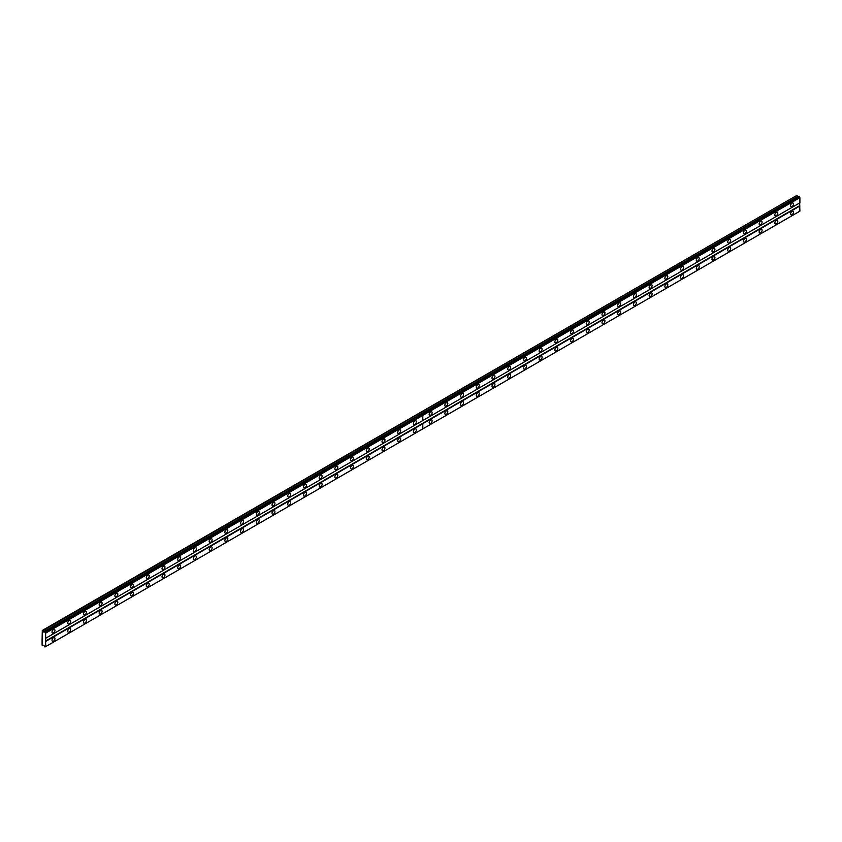 <?xml version="1.0" encoding="UTF-8"?>
<svg xmlns="http://www.w3.org/2000/svg" width="842" height="842" viewBox="0 0 842 842"><rect width="100%" height="100%" fill="white"/><g stroke="black" fill="none" stroke-linecap="round" stroke-linejoin="round"><path stroke-width="1.26" d="M414.906 424.305A2.084 1.2 120 0 0 416.274 422.463A2.084 1.2 120 0 0 415.948 420.8A2.084 1.2 120 0 0 414.906 420.905A2.084 1.2 120 0 0 413.548 422.737A2.084 1.2 120 0 0 413.864 424.41A2.084 1.2 120 0 0 414.906 424.305M399.192 433.377A2.084 1.2 120 0 0 400.56 431.536A2.084 1.2 120 0 0 400.234 429.873A2.084 1.2 120 0 0 399.192 429.967A2.084 1.2 120 0 0 397.834 431.809A2.084 1.2 120 0 0 398.15 433.483A2.084 1.2 120 0 0 399.192 433.377M383.478 442.45A2.084 1.2 120 0 0 384.847 440.608A2.084 1.2 120 0 0 384.52 438.945A2.084 1.2 120 0 0 383.478 439.04A2.084 1.2 120 0 0 382.121 440.882A2.084 1.2 120 0 0 382.436 442.555A2.084 1.2 120 0 0 383.478 442.45M367.765 451.522A2.084 1.2 120 0 0 369.133 449.681A2.084 1.2 120 0 0 368.807 448.018A2.084 1.2 120 0 0 367.765 448.112A2.084 1.2 120 0 0 366.407 449.954A2.084 1.2 120 0 0 366.723 451.617A2.084 1.2 120 0 0 367.765 451.522M352.051 460.595A2.084 1.2 120 0 0 353.419 458.753A2.084 1.2 120 0 0 353.093 457.09A2.084 1.2 120 0 0 352.051 457.185A2.084 1.2 120 0 0 350.693 459.027A2.084 1.2 120 0 0 351.009 460.69A2.084 1.2 120 0 0 352.051 460.595M336.337 469.668A2.084 1.2 120 0 0 337.705 467.826A2.084 1.2 120 0 0 337.379 466.163A2.084 1.2 120 0 0 336.337 466.257A2.084 1.2 120 0 0 334.979 468.099A2.084 1.2 120 0 0 335.295 469.762A2.084 1.2 120 0 0 336.337 469.668M320.623 478.74A2.084 1.2 120 0 0 321.991 476.898A2.084 1.2 120 0 0 321.665 475.235A2.084 1.2 120 0 0 320.623 475.33A2.084 1.2 120 0 0 319.265 477.172A2.084 1.2 120 0 0 319.581 478.835A2.084 1.2 120 0 0 320.623 478.74M304.909 487.813A2.084 1.2 120 0 0 306.277 485.971A2.084 1.2 120 0 0 305.951 484.308A2.084 1.2 120 0 0 304.909 484.403A2.084 1.2 120 0 0 303.552 486.244A2.084 1.2 120 0 0 303.867 487.907A2.084 1.2 120 0 0 304.909 487.813M289.195 496.885A2.084 1.2 120 0 0 290.564 495.043A2.084 1.2 120 0 0 290.237 493.38A2.084 1.2 120 0 0 289.195 493.475A2.084 1.2 120 0 0 287.838 495.317A2.084 1.2 120 0 0 288.153 496.98A2.084 1.2 120 0 0 289.195 496.885M273.482 505.958A2.084 1.2 120 0 0 274.85 504.116A2.084 1.2 120 0 0 274.524 502.442A2.084 1.2 120 0 0 273.482 502.548A2.084 1.2 120 0 0 272.124 504.39A2.084 1.2 120 0 0 272.44 506.053A2.084 1.2 120 0 0 273.482 505.958M257.768 515.03A2.084 1.2 120 0 0 259.136 513.188A2.084 1.2 120 0 0 258.81 511.515A2.084 1.2 120 0 0 257.768 511.62A2.084 1.2 120 0 0 256.41 513.462A2.084 1.2 120 0 0 256.726 515.125A2.084 1.2 120 0 0 257.768 515.03M242.054 524.092A2.084 1.2 120 0 0 243.422 522.261A2.084 1.2 120 0 0 243.096 520.588A2.084 1.2 120 0 0 242.054 520.693A2.084 1.2 120 0 0 240.696 522.535A2.084 1.2 120 0 0 241.012 524.198A2.084 1.2 120 0 0 242.054 524.092M226.34 533.165A2.084 1.2 120 0 0 227.708 531.334A2.084 1.2 120 0 0 227.382 529.66A2.084 1.2 120 0 0 226.34 529.765A2.084 1.2 120 0 0 224.982 531.607A2.084 1.2 120 0 0 225.298 533.27A2.084 1.2 120 0 0 226.34 533.165M210.626 542.237A2.084 1.2 120 0 0 211.995 540.406A2.084 1.2 120 0 0 211.668 538.733A2.084 1.2 120 0 0 210.626 538.838A2.084 1.2 120 0 0 209.269 540.68A2.084 1.2 120 0 0 209.584 542.343A2.084 1.2 120 0 0 210.626 542.237M194.912 551.31A2.084 1.2 120 0 0 196.281 549.479A2.084 1.2 120 0 0 195.954 547.805A2.084 1.2 120 0 0 194.912 547.91A2.084 1.2 120 0 0 193.555 549.752A2.084 1.2 120 0 0 193.87 551.415A2.084 1.2 120 0 0 194.912 551.31M179.199 560.383A2.084 1.2 120 0 0 180.567 558.551A2.084 1.2 120 0 0 180.241 556.878A2.084 1.2 120 0 0 179.199 556.983A2.084 1.2 120 0 0 177.841 558.825A2.084 1.2 120 0 0 178.157 560.488A2.084 1.2 120 0 0 179.199 560.383M163.485 569.455A2.084 1.2 120 0 0 164.853 567.624A2.084 1.2 120 0 0 164.527 565.95A2.084 1.2 120 0 0 163.485 566.056A2.084 1.2 120 0 0 162.127 567.897A2.084 1.2 120 0 0 162.443 569.56A2.084 1.2 120 0 0 163.485 569.455M147.771 578.528A2.084 1.2 120 0 0 149.139 576.696A2.084 1.2 120 0 0 148.813 575.023A2.084 1.2 120 0 0 147.771 575.128A2.084 1.2 120 0 0 146.413 576.97A2.084 1.2 120 0 0 146.729 578.633A2.084 1.2 120 0 0 147.771 578.528M132.057 587.6A2.084 1.2 120 0 0 133.425 585.769A2.084 1.2 120 0 0 133.099 584.095A2.084 1.2 120 0 0 132.057 584.201A2.084 1.2 120 0 0 130.699 586.043A2.084 1.2 120 0 0 131.015 587.705A2.084 1.2 120 0 0 132.057 587.6M116.343 596.673A2.084 1.2 120 0 0 117.712 594.841A2.084 1.2 120 0 0 117.385 593.168A2.084 1.2 120 0 0 116.343 593.273A2.084 1.2 120 0 0 114.986 595.105A2.084 1.2 120 0 0 115.301 596.778A2.084 1.2 120 0 0 116.343 596.673M100.63 605.745A2.084 1.2 120 0 0 101.998 603.914A2.084 1.2 120 0 0 101.671 602.24A2.084 1.2 120 0 0 100.63 602.346A2.084 1.2 120 0 0 99.272 604.177A2.084 1.2 120 0 0 99.588 605.851A2.084 1.2 120 0 0 100.63 605.745M84.916 614.818A2.084 1.2 120 0 0 86.284 612.987A2.084 1.2 120 0 0 85.958 611.313A2.084 1.2 120 0 0 84.916 611.418A2.084 1.2 120 0 0 83.558 613.25A2.084 1.2 120 0 0 83.874 614.923A2.084 1.2 120 0 0 84.916 614.818M69.202 623.89A2.084 1.2 120 0 0 70.57 622.059A2.084 1.2 120 0 0 70.244 620.386A2.084 1.2 120 0 0 69.202 620.491A2.084 1.2 120 0 0 67.844 622.322A2.084 1.2 120 0 0 68.16 623.996A2.084 1.2 120 0 0 69.202 623.89M53.488 632.963A2.084 1.2 120 0 0 54.856 631.132A2.084 1.2 120 0 0 54.53 629.458A2.084 1.2 120 0 0 53.488 629.563A2.084 1.2 120 0 0 52.13 631.395A2.084 1.2 120 0 0 52.446 633.068A2.084 1.2 120 0 0 53.488 632.963M414.906 432.472A2.084 1.2 120 0 0 416.274 430.63A2.084 1.2 120 0 0 415.948 428.957A2.084 1.2 120 0 0 414.906 429.062A2.084 1.2 120 0 0 413.548 430.904A2.084 1.2 120 0 0 413.864 432.567A2.084 1.2 120 0 0 414.906 432.472M399.192 441.545A2.084 1.2 120 0 0 400.56 439.703A2.084 1.2 120 0 0 400.234 438.029A2.084 1.2 120 0 0 399.192 438.135A2.084 1.2 120 0 0 397.834 439.977A2.084 1.2 120 0 0 398.15 441.64A2.084 1.2 120 0 0 399.192 441.545M383.478 450.607A2.084 1.2 120 0 0 384.847 448.775A2.084 1.2 120 0 0 384.52 447.102A2.084 1.2 120 0 0 383.478 447.207A2.084 1.2 120 0 0 382.121 449.049A2.084 1.2 120 0 0 382.436 450.712A2.084 1.2 120 0 0 383.478 450.607M367.765 459.679A2.084 1.2 120 0 0 369.133 457.848A2.084 1.2 120 0 0 368.807 456.175A2.084 1.2 120 0 0 367.765 456.28A2.084 1.2 120 0 0 366.407 458.122A2.084 1.2 120 0 0 366.723 459.785A2.084 1.2 120 0 0 367.765 459.679M352.051 468.752A2.084 1.2 120 0 0 353.419 466.921A2.084 1.2 120 0 0 353.093 465.247A2.084 1.2 120 0 0 352.051 465.352A2.084 1.2 120 0 0 350.693 467.194A2.084 1.2 120 0 0 351.009 468.857A2.084 1.2 120 0 0 352.051 468.752M336.337 477.824A2.084 1.2 120 0 0 337.705 475.993A2.084 1.2 120 0 0 337.379 474.32A2.084 1.2 120 0 0 336.337 474.425A2.084 1.2 120 0 0 334.979 476.267A2.084 1.2 120 0 0 335.295 477.93A2.084 1.2 120 0 0 336.337 477.824M320.623 486.897A2.084 1.2 120 0 0 321.991 485.066A2.084 1.2 120 0 0 321.665 483.392A2.084 1.2 120 0 0 320.623 483.497A2.084 1.2 120 0 0 319.265 485.339A2.084 1.2 120 0 0 319.581 487.002A2.084 1.2 120 0 0 320.623 486.897M304.909 495.97A2.084 1.2 120 0 0 306.277 494.138A2.084 1.2 120 0 0 305.951 492.465A2.084 1.2 120 0 0 304.909 492.57A2.084 1.2 120 0 0 303.552 494.412A2.084 1.2 120 0 0 303.867 496.075A2.084 1.2 120 0 0 304.909 495.97M289.195 505.042A2.084 1.2 120 0 0 290.564 503.211A2.084 1.2 120 0 0 290.237 501.537A2.084 1.2 120 0 0 289.195 501.643A2.084 1.2 120 0 0 287.838 503.484A2.084 1.2 120 0 0 288.153 505.147A2.084 1.2 120 0 0 289.195 505.042M273.482 514.115A2.084 1.2 120 0 0 274.85 512.283A2.084 1.2 120 0 0 274.524 510.61A2.084 1.2 120 0 0 273.482 510.715A2.084 1.2 120 0 0 272.124 512.557A2.084 1.2 120 0 0 272.44 514.22A2.084 1.2 120 0 0 273.482 514.115M257.768 523.187A2.084 1.2 120 0 0 259.136 521.356A2.084 1.2 120 0 0 258.81 519.682A2.084 1.2 120 0 0 257.768 519.788A2.084 1.2 120 0 0 256.41 521.619A2.084 1.2 120 0 0 256.726 523.292A2.084 1.2 120 0 0 257.768 523.187M242.054 532.26A2.084 1.2 120 0 0 243.422 530.428A2.084 1.2 120 0 0 243.096 528.755A2.084 1.2 120 0 0 242.054 528.86A2.084 1.2 120 0 0 240.696 530.692A2.084 1.2 120 0 0 241.012 532.365A2.084 1.2 120 0 0 242.054 532.26M226.34 541.332A2.084 1.2 120 0 0 227.708 539.501A2.084 1.2 120 0 0 227.382 537.827A2.084 1.2 120 0 0 226.34 537.933A2.084 1.2 120 0 0 224.982 539.764A2.084 1.2 120 0 0 225.298 541.438A2.084 1.2 120 0 0 226.34 541.332M210.626 550.405A2.084 1.2 120 0 0 211.995 548.574A2.084 1.2 120 0 0 211.668 546.9A2.084 1.2 120 0 0 210.626 547.005A2.084 1.2 120 0 0 209.269 548.837A2.084 1.2 120 0 0 209.584 550.51A2.084 1.2 120 0 0 210.626 550.405M194.912 559.477A2.084 1.2 120 0 0 196.281 557.646A2.084 1.2 120 0 0 195.954 555.973A2.084 1.2 120 0 0 194.912 556.078A2.084 1.2 120 0 0 193.555 557.909A2.084 1.2 120 0 0 193.87 559.583A2.084 1.2 120 0 0 194.912 559.477M179.199 568.55A2.084 1.2 120 0 0 180.567 566.719A2.084 1.2 120 0 0 180.241 565.045A2.084 1.2 120 0 0 179.199 565.15A2.084 1.2 120 0 0 177.841 566.982A2.084 1.2 120 0 0 178.157 568.655A2.084 1.2 120 0 0 179.199 568.55M163.485 577.623A2.084 1.2 120 0 0 164.853 575.791A2.084 1.2 120 0 0 164.527 574.118A2.084 1.2 120 0 0 163.485 574.223A2.084 1.2 120 0 0 162.127 576.054A2.084 1.2 120 0 0 162.443 577.728A2.084 1.2 120 0 0 163.485 577.623M147.771 586.695A2.084 1.2 120 0 0 149.139 584.864A2.084 1.2 120 0 0 148.813 583.19A2.084 1.2 120 0 0 147.771 583.296A2.084 1.2 120 0 0 146.413 585.127A2.084 1.2 120 0 0 146.729 586.8A2.084 1.2 120 0 0 147.771 586.695M132.057 595.768A2.084 1.2 120 0 0 133.425 593.936A2.084 1.2 120 0 0 133.099 592.263A2.084 1.2 120 0 0 132.057 592.368A2.084 1.2 120 0 0 130.699 594.199A2.084 1.2 120 0 0 131.015 595.873A2.084 1.2 120 0 0 132.057 595.768M116.343 604.84A2.084 1.2 120 0 0 117.712 603.009A2.084 1.2 120 0 0 117.385 601.335A2.084 1.2 120 0 0 116.343 601.441A2.084 1.2 120 0 0 114.986 603.272A2.084 1.2 120 0 0 115.301 604.945A2.084 1.2 120 0 0 116.343 604.84M100.63 613.913A2.084 1.2 120 0 0 101.998 612.081A2.084 1.2 120 0 0 101.671 610.408A2.084 1.2 120 0 0 100.63 610.513A2.084 1.2 120 0 0 99.272 612.344A2.084 1.2 120 0 0 99.588 614.018A2.084 1.2 120 0 0 100.63 613.913M84.916 622.985A2.084 1.2 120 0 0 86.284 621.154A2.084 1.2 120 0 0 85.958 619.48A2.084 1.2 120 0 0 84.916 619.586A2.084 1.2 120 0 0 83.558 621.417A2.084 1.2 120 0 0 83.874 623.091A2.084 1.2 120 0 0 84.916 622.985M69.202 632.058A2.084 1.2 120 0 0 70.57 630.226A2.084 1.2 120 0 0 70.244 628.553A2.084 1.2 120 0 0 69.202 628.658A2.084 1.2 120 0 0 67.844 630.49A2.084 1.2 120 0 0 68.16 632.163A2.084 1.2 120 0 0 69.202 632.058M53.488 641.13A2.084 1.2 120 0 0 54.856 639.299A2.084 1.2 120 0 0 54.53 637.626A2.084 1.2 120 0 0 53.488 637.731A2.084 1.2 120 0 0 52.13 639.562A2.084 1.2 120 0 0 52.446 641.236A2.084 1.2 120 0 0 53.488 641.13M776.324 215.636A2.084 1.2 120 0 0 777.692 213.805A2.084 1.2 120 0 0 777.366 212.131A2.084 1.2 120 0 0 776.324 212.237A2.084 1.2 120 0 0 774.966 214.068A2.084 1.2 120 0 0 775.293 215.741A2.084 1.2 120 0 0 776.324 215.636M760.61 224.709A2.084 1.2 120 0 0 761.978 222.877A2.084 1.2 120 0 0 761.652 221.204A2.084 1.2 120 0 0 760.61 221.309A2.084 1.2 120 0 0 759.252 223.141A2.084 1.2 120 0 0 759.579 224.814A2.084 1.2 120 0 0 760.61 224.709M744.896 233.781A2.084 1.2 120 0 0 746.265 231.95A2.084 1.2 120 0 0 745.938 230.276A2.084 1.2 120 0 0 744.896 230.382A2.084 1.2 120 0 0 743.539 232.213A2.084 1.2 120 0 0 743.865 233.887A2.084 1.2 120 0 0 744.896 233.781M729.183 242.854A2.084 1.2 120 0 0 730.551 241.023A2.084 1.2 120 0 0 730.224 239.349A2.084 1.2 120 0 0 729.183 239.454A2.084 1.2 120 0 0 727.825 241.286A2.084 1.2 120 0 0 728.151 242.959A2.084 1.2 120 0 0 729.183 242.854M713.469 251.926A2.084 1.2 120 0 0 714.837 250.095A2.084 1.2 120 0 0 714.511 248.422A2.084 1.2 120 0 0 713.469 248.527A2.084 1.2 120 0 0 712.111 250.358A2.084 1.2 120 0 0 712.437 252.032A2.084 1.2 120 0 0 713.469 251.926M697.755 260.999A2.084 1.2 120 0 0 699.123 259.168A2.084 1.2 120 0 0 698.797 257.494A2.084 1.2 120 0 0 697.755 257.599A2.084 1.2 120 0 0 696.397 259.431A2.084 1.2 120 0 0 696.723 261.104A2.084 1.2 120 0 0 697.755 260.999M682.041 270.072A2.084 1.2 120 0 0 683.409 268.24A2.084 1.2 120 0 0 683.083 266.567A2.084 1.2 120 0 0 682.041 266.672A2.084 1.2 120 0 0 680.683 268.503A2.084 1.2 120 0 0 681.01 270.177A2.084 1.2 120 0 0 682.041 270.072M666.327 279.144A2.084 1.2 120 0 0 667.695 277.313A2.084 1.2 120 0 0 667.369 275.639A2.084 1.2 120 0 0 666.327 275.744A2.084 1.2 120 0 0 664.969 277.576A2.084 1.2 120 0 0 665.296 279.249A2.084 1.2 120 0 0 666.327 279.144M650.613 288.217A2.084 1.2 120 0 0 651.982 286.385A2.084 1.2 120 0 0 651.655 284.712A2.084 1.2 120 0 0 650.613 284.817A2.084 1.2 120 0 0 649.256 286.648A2.084 1.2 120 0 0 649.582 288.322A2.084 1.2 120 0 0 650.613 288.217M634.9 297.289A2.084 1.2 120 0 0 636.268 295.458A2.084 1.2 120 0 0 635.942 293.784A2.084 1.2 120 0 0 634.9 293.89A2.084 1.2 120 0 0 633.542 295.721A2.084 1.2 120 0 0 633.868 297.394A2.084 1.2 120 0 0 634.9 297.289M619.186 306.362A2.084 1.2 120 0 0 620.554 304.53A2.084 1.2 120 0 0 620.228 302.857A2.084 1.2 120 0 0 619.186 302.962A2.084 1.2 120 0 0 617.828 304.793A2.084 1.2 120 0 0 618.154 306.467A2.084 1.2 120 0 0 619.186 306.362M603.472 315.434A2.084 1.2 120 0 0 604.84 313.603A2.084 1.2 120 0 0 604.514 311.929A2.084 1.2 120 0 0 603.472 312.035A2.084 1.2 120 0 0 602.114 313.866A2.084 1.2 120 0 0 602.44 315.54A2.084 1.2 120 0 0 603.472 315.434M587.758 324.507A2.084 1.2 120 0 0 589.126 322.675A2.084 1.2 120 0 0 588.8 321.002A2.084 1.2 120 0 0 587.758 321.107A2.084 1.2 120 0 0 586.4 322.939A2.084 1.2 120 0 0 586.727 324.612A2.084 1.2 120 0 0 587.758 324.507M572.044 333.579A2.084 1.2 120 0 0 573.413 331.748A2.084 1.2 120 0 0 573.086 330.075A2.084 1.2 120 0 0 572.044 330.18A2.084 1.2 120 0 0 570.687 332.011A2.084 1.2 120 0 0 571.013 333.685A2.084 1.2 120 0 0 572.044 333.579M556.33 342.652A2.084 1.2 120 0 0 557.699 340.821A2.084 1.2 120 0 0 557.372 339.147A2.084 1.2 120 0 0 556.33 339.252A2.084 1.2 120 0 0 554.973 341.084A2.084 1.2 120 0 0 555.299 342.757A2.084 1.2 120 0 0 556.33 342.652M540.617 351.724A2.084 1.2 120 0 0 541.985 349.893A2.084 1.2 120 0 0 541.659 348.22A2.084 1.2 120 0 0 540.617 348.325A2.084 1.2 120 0 0 539.259 350.156A2.084 1.2 120 0 0 539.585 351.83A2.084 1.2 120 0 0 540.617 351.724M524.903 360.797A2.084 1.2 120 0 0 526.271 358.955A2.084 1.2 120 0 0 525.945 357.292A2.084 1.2 120 0 0 524.903 357.397A2.084 1.2 120 0 0 523.545 359.229A2.084 1.2 120 0 0 523.871 360.902A2.084 1.2 120 0 0 524.903 360.797M509.189 369.87A2.084 1.2 120 0 0 510.557 368.028A2.084 1.2 120 0 0 510.231 366.365A2.084 1.2 120 0 0 509.189 366.47A2.084 1.2 120 0 0 507.831 368.301A2.084 1.2 120 0 0 508.147 369.975A2.084 1.2 120 0 0 509.189 369.87M493.475 378.942A2.084 1.2 120 0 0 494.843 377.1A2.084 1.2 120 0 0 494.517 375.437A2.084 1.2 120 0 0 493.475 375.543A2.084 1.2 120 0 0 492.117 377.374A2.084 1.2 120 0 0 492.433 379.047A2.084 1.2 120 0 0 493.475 378.942M477.761 388.015A2.084 1.2 120 0 0 479.13 386.173A2.084 1.2 120 0 0 478.803 384.51A2.084 1.2 120 0 0 477.761 384.615A2.084 1.2 120 0 0 476.404 386.446A2.084 1.2 120 0 0 476.719 388.12A2.084 1.2 120 0 0 477.761 388.015M462.048 397.087A2.084 1.2 120 0 0 463.416 395.245A2.084 1.2 120 0 0 463.089 393.582A2.084 1.2 120 0 0 462.048 393.688A2.084 1.2 120 0 0 460.69 395.519A2.084 1.2 120 0 0 461.006 397.192A2.084 1.2 120 0 0 462.048 397.087M446.334 406.16A2.084 1.2 120 0 0 447.702 404.318A2.084 1.2 120 0 0 447.376 402.655A2.084 1.2 120 0 0 446.334 402.76A2.084 1.2 120 0 0 444.976 404.592A2.084 1.2 120 0 0 445.292 406.265A2.084 1.2 120 0 0 446.334 406.16M430.62 415.232A2.084 1.2 120 0 0 431.988 413.39A2.084 1.2 120 0 0 431.662 411.727A2.084 1.2 120 0 0 430.62 411.833A2.084 1.2 120 0 0 429.262 413.664A2.084 1.2 120 0 0 429.578 415.338A2.084 1.2 120 0 0 430.62 415.232M792.038 206.564A2.084 1.2 120 0 0 793.406 204.732A2.084 1.2 120 0 0 793.08 203.059A2.084 1.2 120 0 0 792.038 203.164A2.084 1.2 120 0 0 790.68 205.006A2.084 1.2 120 0 0 791.006 206.669A2.084 1.2 120 0 0 792.038 206.564M776.324 223.804A2.084 1.2 120 0 0 777.692 221.972A2.084 1.2 120 0 0 777.366 220.299A2.084 1.2 120 0 0 776.324 220.404A2.084 1.2 120 0 0 774.966 222.235A2.084 1.2 120 0 0 775.293 223.909A2.084 1.2 120 0 0 776.324 223.804M760.61 232.876A2.084 1.2 120 0 0 761.978 231.045A2.084 1.2 120 0 0 761.652 229.371A2.084 1.2 120 0 0 760.61 229.477A2.084 1.2 120 0 0 759.252 231.308A2.084 1.2 120 0 0 759.579 232.981A2.084 1.2 120 0 0 760.61 232.876M744.896 241.949A2.084 1.2 120 0 0 746.265 240.117A2.084 1.2 120 0 0 745.938 238.444A2.084 1.2 120 0 0 744.896 238.549A2.084 1.2 120 0 0 743.539 240.38A2.084 1.2 120 0 0 743.865 242.054A2.084 1.2 120 0 0 744.896 241.949M729.183 251.021A2.084 1.2 120 0 0 730.551 249.19A2.084 1.2 120 0 0 730.224 247.516A2.084 1.2 120 0 0 729.183 247.622A2.084 1.2 120 0 0 727.825 249.453A2.084 1.2 120 0 0 728.151 251.126A2.084 1.2 120 0 0 729.183 251.021M713.469 260.094A2.084 1.2 120 0 0 714.837 258.262A2.084 1.2 120 0 0 714.511 256.589A2.084 1.2 120 0 0 713.469 256.694A2.084 1.2 120 0 0 712.111 258.526A2.084 1.2 120 0 0 712.437 260.199A2.084 1.2 120 0 0 713.469 260.094M697.755 269.166A2.084 1.2 120 0 0 699.123 267.335A2.084 1.2 120 0 0 698.797 265.662A2.084 1.2 120 0 0 697.755 265.767A2.084 1.2 120 0 0 696.397 267.598A2.084 1.2 120 0 0 696.723 269.272A2.084 1.2 120 0 0 697.755 269.166M682.041 278.239A2.084 1.2 120 0 0 683.409 276.408A2.084 1.2 120 0 0 683.083 274.734A2.084 1.2 120 0 0 682.041 274.839A2.084 1.2 120 0 0 680.683 276.671A2.084 1.2 120 0 0 681.01 278.344A2.084 1.2 120 0 0 682.041 278.239M666.327 287.311A2.084 1.2 120 0 0 667.695 285.47A2.084 1.2 120 0 0 667.369 283.807A2.084 1.2 120 0 0 666.327 283.912A2.084 1.2 120 0 0 664.969 285.743A2.084 1.2 120 0 0 665.296 287.417A2.084 1.2 120 0 0 666.327 287.311M650.613 296.384A2.084 1.2 120 0 0 651.982 294.542A2.084 1.2 120 0 0 651.655 292.879A2.084 1.2 120 0 0 650.613 292.984A2.084 1.2 120 0 0 649.256 294.816A2.084 1.2 120 0 0 649.582 296.489A2.084 1.2 120 0 0 650.613 296.384M634.9 305.457A2.084 1.2 120 0 0 636.268 303.615A2.084 1.2 120 0 0 635.942 301.952A2.084 1.2 120 0 0 634.9 302.057A2.084 1.2 120 0 0 633.542 303.888A2.084 1.2 120 0 0 633.868 305.562A2.084 1.2 120 0 0 634.9 305.457M619.186 314.529A2.084 1.2 120 0 0 620.554 312.687A2.084 1.2 120 0 0 620.228 311.024A2.084 1.2 120 0 0 619.186 311.13A2.084 1.2 120 0 0 617.828 312.961A2.084 1.2 120 0 0 618.154 314.634A2.084 1.2 120 0 0 619.186 314.529M603.472 323.602A2.084 1.2 120 0 0 604.84 321.76A2.084 1.2 120 0 0 604.514 320.097A2.084 1.2 120 0 0 603.472 320.202A2.084 1.2 120 0 0 602.114 322.033A2.084 1.2 120 0 0 602.44 323.707A2.084 1.2 120 0 0 603.472 323.602M587.758 332.674A2.084 1.2 120 0 0 589.126 330.832A2.084 1.2 120 0 0 588.8 329.169A2.084 1.2 120 0 0 587.758 329.275A2.084 1.2 120 0 0 586.4 331.106A2.084 1.2 120 0 0 586.727 332.779A2.084 1.2 120 0 0 587.758 332.674M572.044 341.747A2.084 1.2 120 0 0 573.413 339.905A2.084 1.2 120 0 0 573.086 338.242A2.084 1.2 120 0 0 572.044 338.347A2.084 1.2 120 0 0 570.687 340.179A2.084 1.2 120 0 0 571.013 341.852A2.084 1.2 120 0 0 572.044 341.747M556.33 350.819A2.084 1.2 120 0 0 557.699 348.977A2.084 1.2 120 0 0 557.372 347.314A2.084 1.2 120 0 0 556.33 347.42A2.084 1.2 120 0 0 554.973 349.251A2.084 1.2 120 0 0 555.299 350.925A2.084 1.2 120 0 0 556.33 350.819M540.617 359.892A2.084 1.2 120 0 0 541.985 358.05A2.084 1.2 120 0 0 541.659 356.387A2.084 1.2 120 0 0 540.617 356.482A2.084 1.2 120 0 0 539.259 358.324A2.084 1.2 120 0 0 539.585 359.997A2.084 1.2 120 0 0 540.617 359.892M524.903 368.964A2.084 1.2 120 0 0 526.271 367.123A2.084 1.2 120 0 0 525.945 365.46A2.084 1.2 120 0 0 524.903 365.554A2.084 1.2 120 0 0 523.545 367.396A2.084 1.2 120 0 0 523.871 369.07A2.084 1.2 120 0 0 524.903 368.964M509.189 378.037A2.084 1.2 120 0 0 510.557 376.195A2.084 1.2 120 0 0 510.231 374.532A2.084 1.2 120 0 0 509.189 374.627A2.084 1.2 120 0 0 507.831 376.469A2.084 1.2 120 0 0 508.147 378.132A2.084 1.2 120 0 0 509.189 378.037M493.475 387.11A2.084 1.2 120 0 0 494.843 385.268A2.084 1.2 120 0 0 494.517 383.605A2.084 1.2 120 0 0 493.475 383.699A2.084 1.2 120 0 0 492.117 385.541A2.084 1.2 120 0 0 492.433 387.204A2.084 1.2 120 0 0 493.475 387.11M477.761 396.182A2.084 1.2 120 0 0 479.13 394.34A2.084 1.2 120 0 0 478.803 392.677A2.084 1.2 120 0 0 477.761 392.772A2.084 1.2 120 0 0 476.404 394.614A2.084 1.2 120 0 0 476.719 396.277A2.084 1.2 120 0 0 477.761 396.182M462.048 405.255A2.084 1.2 120 0 0 463.416 403.413A2.084 1.2 120 0 0 463.089 401.75A2.084 1.2 120 0 0 462.048 401.844A2.084 1.2 120 0 0 460.69 403.686A2.084 1.2 120 0 0 461.006 405.349A2.084 1.2 120 0 0 462.048 405.255M446.334 414.327A2.084 1.2 120 0 0 447.702 412.485A2.084 1.2 120 0 0 447.376 410.822A2.084 1.2 120 0 0 446.334 410.917A2.084 1.2 120 0 0 444.976 412.759A2.084 1.2 120 0 0 445.292 414.422A2.084 1.2 120 0 0 446.334 414.327M430.62 423.4A2.084 1.2 120 0 0 431.988 421.558A2.084 1.2 120 0 0 431.662 419.895A2.084 1.2 120 0 0 430.62 419.99A2.084 1.2 120 0 0 429.262 421.831A2.084 1.2 120 0 0 429.578 423.494A2.084 1.2 120 0 0 430.62 423.4M792.038 214.731A2.084 1.2 120 0 0 793.406 212.9A2.084 1.2 120 0 0 793.08 211.226A2.084 1.2 120 0 0 792.038 211.331A2.084 1.2 120 0 0 790.68 213.163A2.084 1.2 120 0 0 791.006 214.836A2.084 1.2 120 0 0 792.038 214.731M42.1 639.425L42.1 645.098L43.858 645.361L44.994 647.003L45.636 646.635L45.636 633.131L44.7 631.858L43.3 632.026L42.3 630.469L42.1 639.425M42.805 645.73L43.647 645.246M45.636 633.131L422.726 415.422L422.726 420.579L45.636 638.299M45.436 638.404L799.7 202.943L799.7 205.659L45.436 641.13M45.636 641.467L422.726 423.758L422.726 428.925L45.636 646.635M42.805 630.763L797.069 195.291L797.563 196.554L43.3 632.026M44.994 632.026L798.963 196.386L799.9 197.66L422.726 415.422M422.726 420.579L799.9 202.827L799.9 197.66M422.726 428.925L799.9 211.163L799.7 205.659M799.616 211.331L45.352 646.803M799.332 211.489L45.068 646.961M797.069 195.291L42.3 630.469M798.121 196.881L797.563 196.554M45.352 632.637L799.616 197.165M799.9 205.995L422.726 423.758M422.81 420.537L422.81 415.38M422.81 428.873L422.81 423.715M45.068 632.142L799.332 196.67M421.874 414.096L44.7 631.858M422.168 414.275L799.269 196.565"/></g></svg>
